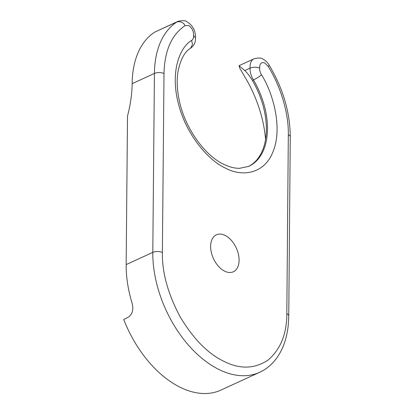 <?xml version="1.0" encoding="UTF-8"?>
<svg xmlns="http://www.w3.org/2000/svg" width="414" height="414" viewBox="0 0 414 414"><rect width="100%" height="100%" fill="white"/><g stroke="black" fill="none" stroke-linecap="round" stroke-linejoin="round"><path stroke-width="0.62" d="M190.171 48.51C193.99 45.933 195.765 42.388 195.486 37.876L193.529 35.537C193.69 37.964 193.053 39.589 191.62 40.417L192.51 44.458L190.523 48.293C184.587 51.755 180.39 59.652 177.927 71.984C176.576 80.818 177.073 90.542 179.412 101.161C185.105 128.169 204.573 155.359 223.751 164.301C229.475 167.059 234.769 168.4 239.634 168.322L248.83 166.33A65.971 40.795 -114.6 0 0 267.485 129.075A65.971 40.795 -114.6 0 0 253.492 79.938C257.254 78.013 259.93 76.3 261.513 74.784C260.111 72.564 259.511 70.328 259.707 68.082C259.573 63.575 261.25 61.872 264.737 62.969L268.272 66.55C280.889 86.8 288.755 113.545 288.32 134.679L286.819 313.677C286.861 333.756 280.63 349.214 268.122 360.056C254.532 368.988 239.799 369.417 223.917 361.339C208.035 353.799 193.431 338.947 180.116 316.782C167.903 293.78 161.993 272.35 162.386 252.493L164.006 73.552C164.565 50.751 171.582 34.781 185.063 25.632L188.634 25.544C192.112 27.873 193.742 31.205 193.529 35.537M239.028 65.686L253.999 58.819C258.45 57.696 261.41 57.794 262.885 59.104C265.56 60.491 267.687 62.566 269.266 65.319L268.272 66.55M239.095 260.287A20.338 12.58 65.4 0 0 231.374 240.42A20.338 12.58 65.4 0 0 216.46 234.764A20.338 12.58 65.4 0 0 210.628 246.289A20.338 12.58 65.4 0 0 218.437 266.259A20.338 12.58 65.4 0 0 233.424 271.739A20.338 12.58 65.4 0 0 239.095 260.287M126.161 264.598L152.797 252.38A95.681 59.171 65.4 0 0 152.797 252.411A95.681 59.171 65.4 0 0 219.022 369.526A95.681 59.171 65.4 0 0 259.656 372.305L220.916 390.081A95.681 59.171 65.4 0 1 123.745 319.556L128.749 316.901C132.651 313.729 133.732 309.056 131.999 302.882A95.681 59.171 -114.6 0 1 126.161 264.634A95.681 59.171 -114.6 0 1 126.161 264.598L127.507 116.184L128.583 111.718C130.814 102.082 132.014 92.726 132.175 83.659L154.417 73.438A6.779 3.224 0.5 0 1 164.006 73.552M265.571 139.404A95.598 59.119 65.4 0 0 244.441 76.233L239.835 68.367L239.013 65.691L245.254 70.985C247.453 73.154 249.828 76.311 252.38 80.451L253.492 79.938A13.998 8.658 65.4 0 1 250.072 68.776A13.998 8.658 65.4 0 1 250.092 68.129C253.554 66.908 256.758 66.892 259.707 68.082M244.829 70.546L250.092 68.129A13.998 8.658 65.4 0 1 250.04 66.726A13.998 8.658 65.4 0 1 253.999 58.819M248.296 166.568A65.971 40.795 65.4 0 0 266.357 130.493A65.971 40.795 65.4 0 0 266.373 129.582A65.971 40.795 65.4 0 0 252.38 80.451M195.48 38.135C195.775 30.864 192.877 25.378 186.781 21.683C185.4 20.384 182.439 20.286 177.896 21.393L154.738 32.126A95.598 59.119 65.4 0 0 132.211 80.689L132.175 83.659M154.738 32.126L177.011 21.906C180.851 21.274 183.531 22.516 185.063 25.632M177.896 21.393A13.998 8.658 65.4 0 0 177.011 21.906A95.598 59.119 65.4 0 0 154.417 73.438L152.797 252.38A6.779 3.224 0.5 0 1 162.386 252.493M191.62 40.417C179.867 47.139 169.719 72.01 178.646 104.525C187.019 137.044 210.333 161.657 225.604 168.162C240.855 176.664 264.401 175.096 273.266 151.053C282.679 127.559 273.054 92.959 261.513 74.784M259.656 372.305C266.026 369.35 271.449 364.957 275.915 359.124C282.876 349.846 287.011 338.295 288.32 324.472L288.755 315.954A6.779 3.219 -179.5 0 0 286.819 313.677M288.755 315.954L290.255 136.962A6.779 3.219 -179.5 0 0 288.32 134.679M290.255 136.962C290.116 112.473 283.119 88.591 269.266 65.319"/></g></svg>
